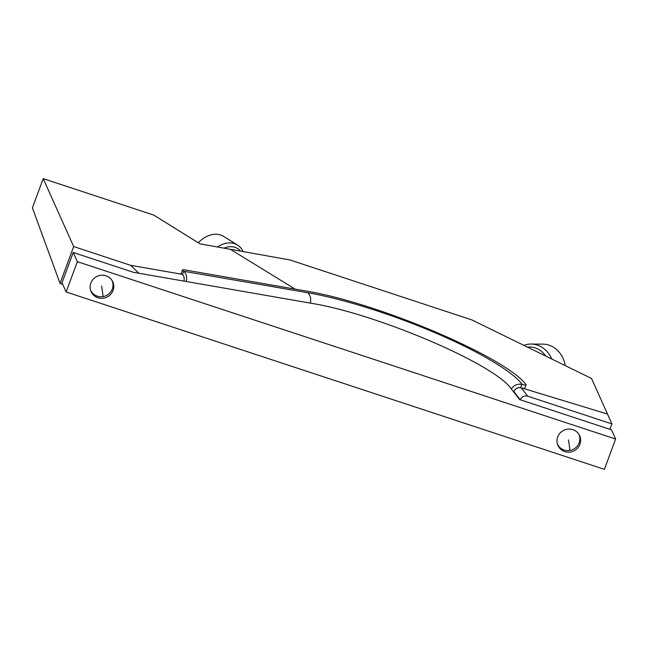<?xml version="1.0" encoding="UTF-8"?>
<svg xmlns="http://www.w3.org/2000/svg" width="648" height="648" viewBox="0 0 648 648"><rect width="100%" height="100%" fill="white"/><g stroke="black" fill="none" stroke-linecap="round" stroke-linejoin="round"><path stroke-width="0.97" d="M43.214 178.654L73.678 246.556L130.669 265.34L182.145 274.306A5.881 1.126 20.3 0 1 181.213 273.221L182.412 269.973A5.881 1.126 20.3 0 1 184.388 269.835L304.22 290.709C375.751 302.009 504.071 356.206 525.876 384.321A5.881 1.126 -159.7 0 1 526.063 384.791L524.864 388.039A5.881 1.126 -159.7 0 1 521.243 387.796L520.587 387.642A5.881 5.516 -37.9 0 0 513.864 391.578L520.255 399.792C521.802 396.608 524.313 395.41 527.78 396.203L611.923 423.93L591.535 378.481L471.841 319.901L289.964 259.969L200.054 243.867L153.754 215.079L43.214 178.654L32.4 207.878L60.053 283.379L62.694 284.302M611.923 423.93L609.93 429.332M73.678 246.556L60.053 283.379M138.883 273.254L130.669 265.34M523.884 345.376A26.463 22.964 90.4 0 1 531.166 344.056L542.854 344.137A26.463 22.964 90.4 0 1 551.691 346.243A26.463 22.964 90.4 0 1 565.234 365.61M531.166 344.056A26.463 22.964 90.4 0 1 540.003 346.162A26.463 22.964 90.4 0 1 551.667 358.968M545.624 356.011A23.522 20.412 -89.6 0 0 537.54 348.859A23.522 20.412 -89.6 0 0 527.448 347.117M198.231 242.733A26.463 18.97 -58.1 0 1 218.611 234.479A26.463 18.97 -58.1 0 1 223.568 236.366L237.492 245.025A26.463 18.97 -58.1 0 1 243.089 251.578M217.436 246.985A26.463 18.97 -58.1 0 1 232.535 243.138A26.463 18.97 -58.1 0 1 237.492 245.025M240.586 251.124A23.522 16.864 121.9 0 0 233.272 246.929A23.522 16.864 121.9 0 0 223.949 248.152M511.385 389.019C495.023 364.225 376.318 313.502 310.36 303.118L133.399 272.298L73.224 252.469L77.347 261.662L66.137 291.973L604.39 469.346L615.6 439.036L611.477 429.843L519.583 399.557L511.385 389.019A9.412 8.821 -37.9 0 1 521.794 384.386L522.442 384.548A141.718 27.135 20.3 0 0 307.403 292.661L183.676 271.285A9.412 6.399 99.9 0 1 186.284 281.507M66.137 291.973L62.014 282.779L73.224 252.469M615.6 439.036L77.347 261.662M110.84 278.907A11.907 11.486 155.8 0 0 95.612 277.182A11.907 11.486 155.8 0 0 91.085 291.649A11.907 11.486 155.8 0 0 93.061 294.638A11.907 11.486 155.8 0 0 108.289 296.363A11.907 11.486 155.8 0 0 112.817 281.896A11.907 11.486 155.8 0 0 110.84 278.907M577.692 432.759A11.907 11.486 155.8 0 0 562.464 431.025A11.907 11.486 155.8 0 0 557.936 445.492A11.907 11.486 155.8 0 0 559.913 448.481A11.907 11.486 155.8 0 0 575.14 450.214A11.907 11.486 155.8 0 0 579.668 435.748A11.907 11.486 155.8 0 0 577.692 432.759M182.145 274.306L182.469 274.541A5.881 4.001 99.9 0 1 183.911 281.094M182.412 269.973A5.881 1.126 20.3 0 0 183.344 271.058M526.063 384.791A5.881 1.126 -159.7 0 1 522.442 384.548M90.59 290.174L90.485 289.948A11.761 11.348 155.8 0 0 90.59 290.174A11.761 11.348 155.8 0 0 103.073 296.598A11.761 11.348 155.8 0 0 112.047 280.544A11.761 11.348 155.8 0 0 111.934 280.3L112.047 280.544M557.329 443.775A11.761 11.348 155.8 0 0 557.434 444.018A11.761 11.348 155.8 0 0 569.916 450.441A11.761 11.348 155.8 0 0 578.899 434.387A11.761 11.348 155.8 0 0 578.785 434.144L578.899 434.387M513.864 391.578C515.411 388.419 517.874 387.164 521.251 387.804L607.484 414.04M527.78 396.203L521.251 387.804M295.164 289.13L230.356 249.294M183.676 271.285L182.469 274.541M520.587 387.642L521.794 384.386M310.36 303.118A9.412 6.399 -80.1 0 0 307.403 292.661M103.073 296.598A24.989 1.685 -99.9 0 0 101.631 286.068M569.916 450.441A24.989 1.685 -99.9 0 0 568.482 439.911"/></g></svg>
